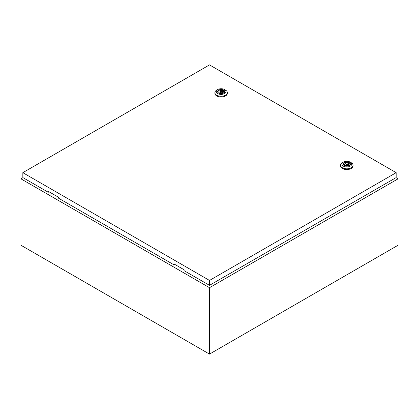 <?xml version="1.0" encoding="UTF-8"?>
<svg xmlns="http://www.w3.org/2000/svg" width="419" height="419" viewBox="0 0 419 419"><rect width="100%" height="100%" fill="white"/><g stroke="black" fill="none" stroke-linecap="round" stroke-linejoin="round"><path stroke-width="0.63" d="M22.993 177.656L20.95 178.84L209.5 287.696L398.05 178.84L396.007 177.656M398.05 178.84L398.05 245.241L209.5 354.102L20.95 245.241L20.95 178.84M209.5 287.696L209.5 354.102M220.656 92.096A0.665 0.382 0 0 0 221.384 92.18A0.665 0.382 0 0 0 221.792 91.824A0.665 0.382 0 0 0 221.599 91.552A0.665 0.382 0 0 0 220.871 91.468A0.665 0.382 0 0 0 220.462 91.824A0.665 0.382 0 0 0 220.656 92.096M225.527 90.116L224.584 89.572L225.527 90.116A6.222 3.593 180 0 1 227.349 92.657A6.222 3.593 180 0 1 223.51 95.977A6.222 3.593 180 0 1 216.728 95.197A6.222 3.593 180 0 1 214.905 92.657A6.222 3.593 180 0 1 216.728 90.116L217.671 89.572A4.887 2.823 180 0 1 224.584 89.572L224.584 89.572A4.887 2.823 180 0 1 224.584 93.568A4.887 2.823 180 0 1 217.671 93.563A4.887 2.823 180 0 1 217.671 89.572M227.349 92.657L227.349 93.385A6.222 3.593 180 0 1 223.51 96.705A6.222 3.593 180 0 1 216.728 95.925A6.222 3.593 180 0 1 214.905 93.385L214.905 92.657M217.555 91.698A3.577 2.064 180 0 1 219.86 89.891A3.577 2.064 180 0 1 223.657 90.363A3.577 2.064 180 0 1 224.699 91.698M218.598 93.028A3.577 2.064 180 0 1 217.55 91.567A3.577 2.064 180 0 1 219.76 89.661A3.577 2.064 180 0 1 223.657 90.111A3.577 2.064 180 0 1 224.704 91.567A3.577 2.064 180 0 1 222.494 93.479A3.577 2.064 180 0 1 218.598 93.028M219.933 92.966A2.31 1.336 0 0 0 222.264 92.987A2.31 1.336 0 0 0 223.437 91.824A2.31 1.336 0 0 0 223.107 91.133L223.563 90.871L222.777 90.415L222.321 90.682A2.31 1.336 0 0 0 219.991 90.661A2.31 1.336 0 0 0 218.818 91.824A2.31 1.336 0 0 0 219.147 92.51L218.692 92.777L219.477 93.228L219.933 92.966M223.107 92.51L223.107 91.133M219.147 93.039L219.147 92.51M222.321 92.966L222.321 90.682M221.834 93.091A2.31 1.336 0 0 0 221.792 93.086L221.792 91.824M220.462 91.824L220.462 93.102A2.31 1.336 0 0 0 220.42 93.091M222.777 92.756L222.777 90.415M346.356 164.667A0.665 0.382 0 0 0 347.084 164.751A0.665 0.382 0 0 0 347.492 164.395A0.665 0.382 0 0 0 347.299 164.122A0.665 0.382 0 0 0 346.571 164.038A0.665 0.382 0 0 0 346.162 164.395A0.665 0.382 0 0 0 346.356 164.667M351.227 162.692L350.284 162.148L351.227 162.692A6.222 3.593 180 0 1 353.049 165.233A6.222 3.593 180 0 1 349.21 168.548A6.222 3.593 180 0 1 342.428 167.773A6.222 3.593 180 0 1 340.605 165.233A6.222 3.593 180 0 1 342.428 162.692L343.371 162.148A4.887 2.823 180 0 1 350.284 162.148L350.284 162.148A4.887 2.823 180 0 1 350.284 166.139A4.887 2.823 180 0 1 343.371 166.139A4.887 2.823 180 0 1 343.371 162.148M353.049 165.233L353.049 165.955A6.222 3.593 180 0 1 349.21 169.276A6.222 3.593 180 0 1 342.428 168.496A6.222 3.593 180 0 1 340.605 165.955L340.605 165.233M343.255 164.269A3.577 2.064 180 0 1 345.56 162.462A3.577 2.064 180 0 1 349.357 162.933A3.577 2.064 180 0 1 350.399 164.269M344.298 165.605A3.577 2.064 180 0 1 343.25 164.143A3.577 2.064 180 0 1 345.46 162.232A3.577 2.064 180 0 1 349.357 162.682A3.577 2.064 180 0 1 350.404 164.143A3.577 2.064 180 0 1 348.194 166.05A3.577 2.064 180 0 1 344.298 165.605M345.633 165.536A2.31 1.336 0 0 0 347.964 165.557A2.31 1.336 0 0 0 349.137 164.395A2.31 1.336 0 0 0 348.807 163.709L349.263 163.441L348.477 162.991L348.021 163.253A2.31 1.336 0 0 0 345.691 163.232A2.31 1.336 0 0 0 344.518 164.395A2.31 1.336 0 0 0 344.847 165.086L344.392 165.348L345.177 165.804L345.633 165.536M348.807 165.086L348.807 163.709M344.847 165.61L344.847 165.086M348.021 165.536L348.021 163.253M347.534 165.667A2.31 1.336 0 0 0 347.492 165.657L347.492 164.395M346.162 164.395L346.162 165.673A2.31 1.336 0 0 0 346.12 165.667M348.477 165.332L348.477 162.991M22.836 172.67L209.5 280.437L396.165 172.67L209.5 64.898L22.836 172.67L22.836 177.567L48.29 192.263L48.29 191.357L58.346 197.16L58.346 198.072L173.99 264.834L174.461 264.2M396.165 172.67L396.165 177.567L209.5 285.339L184.046 270.643L184.046 269.736L173.99 263.928L173.99 264.834M209.5 280.437L209.5 285.339M48.761 191.63L48.29 192.263"/></g></svg>
